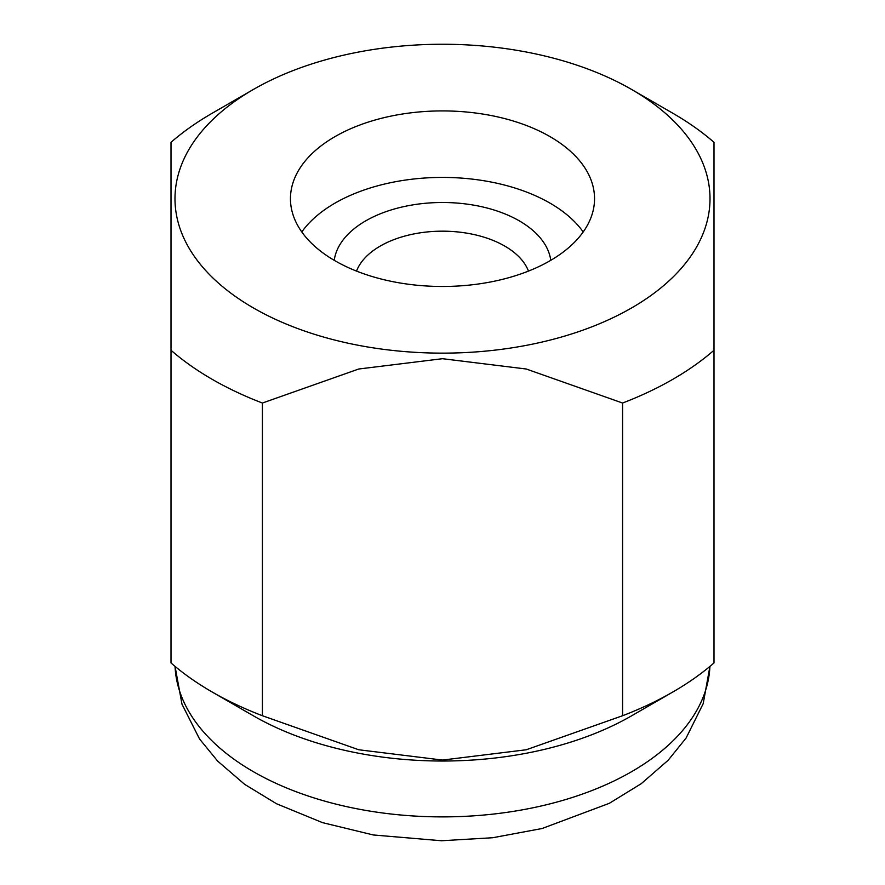 <?xml version="1.0" encoding="UTF-8"?>
<svg xmlns="http://www.w3.org/2000/svg" width="885" height="885" viewBox="0 0 885 885"><rect width="100%" height="100%" fill="white"/><g stroke="black" fill="none" stroke-linecap="round" stroke-linejoin="round"><path stroke-width="1.33" d="M442.5 110.913A152.043 87.781 0 0 0 290.457 198.694A152.043 87.781 0 0 0 442.5 286.474A152.043 87.781 0 0 0 594.543 198.694A152.043 87.781 0 0 0 442.5 110.913M583.204 231.947A152.043 87.781 0 0 0 442.5 177.42A152.043 87.781 0 0 0 301.796 231.947M253.342 89.485L212.123 113.28A325.791 188.096 0 0 0 171.004 142.308L171.004 662.953A325.791 188.096 0 0 0 212.123 691.981L253.342 715.788A267.502 154.444 0 0 0 442.5 761.023A267.502 154.444 0 0 0 631.658 715.788L672.877 691.981A325.791 188.096 0 0 0 713.996 662.953L713.996 142.308A325.791 188.096 0 0 0 672.877 113.28L631.658 89.485A267.502 154.444 0 0 0 442.5 44.25A267.502 154.444 0 0 0 253.342 89.485A267.502 154.444 0 0 0 195.353 257.8A267.502 154.444 0 0 0 442.5 353.137A267.502 154.444 0 0 0 689.647 257.8A267.502 154.444 0 0 0 631.658 89.485M622.586 403.029L622.586 715.733L526.265 749.761L442.5 760.071L358.735 749.761L262.414 715.733L262.414 403.029L358.735 369.012L442.5 358.702L526.265 369.012L622.586 403.029A325.791 188.096 0 0 0 713.996 350.261M622.586 715.733A325.791 188.096 0 0 0 672.877 691.981M212.123 691.981A325.791 188.096 0 0 0 262.414 715.733M171.004 350.261A325.791 188.096 0 0 0 262.414 403.029M334.231 260.323A108.601 62.702 180 0 1 404.876 206.382A108.601 62.702 180 0 1 519.296 220.863A108.601 62.702 180 0 1 550.769 260.323M356.533 271.087A88.024 50.821 180 0 1 417.786 233.22A88.024 50.821 180 0 1 504.738 246.063A88.024 50.821 180 0 1 528.467 271.087M442.5 816.888A267.502 154.444 0 0 0 709.914 666.427L703.199 703.652L686.085 738.057L668.12 760.292L641.205 783.712L609.345 803.303L542.04 828.526L492.724 837.73L441.549 840.75L373.337 834.975L322.45 822.619L276.408 803.691L244.614 784.309L217.688 761.133L199.545 738.986L181.978 704.172L175.053 666.405A267.502 154.444 0 0 0 442.5 816.888"/></g></svg>
